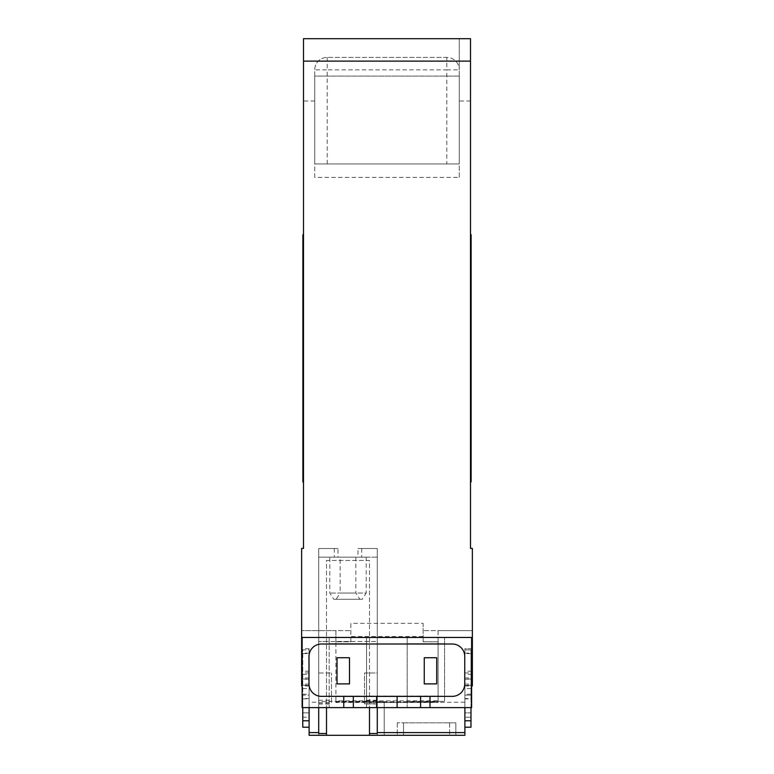 <?xml version="1.0" encoding="UTF-8"?>
<svg xmlns="http://www.w3.org/2000/svg" width="774" height="774" viewBox="0 0 774 774"><rect width="100%" height="100%" fill="white"/><g stroke="black" fill="none" stroke-linecap="round" stroke-linejoin="round"><path stroke-width="0.58" stroke-dasharray="3.87 2.9" d="M361.69 548.505L361.69 557.164L377.277 557.164L377.277 548.505L361.69 548.505L377.277 548.505L377.277 701.65L384.194 701.65L377.277 701.65L377.277 735.3L369.488 735.3L369.488 560.463L326.502 560.463L326.502 641.462L377.277 641.462L377.277 733.51M357.994 548.505L377.277 548.505L357.994 548.505L357.994 557.164L377.277 557.164L377.277 548.505L377.277 735.3L384.194 735.3L369.488 735.3M326.502 735.3L318.714 735.3L326.502 735.3L326.502 560.463L369.488 560.463L369.488 707.61M302.76 674.406L309.116 674.406L309.116 649.918L302.76 649.918L302.76 695.149L309.116 695.149L309.116 727.202L302.76 727.202L302.76 649.918L309.116 649.918L309.116 648.689L309.116 735.3L464.884 735.3L464.884 671.213L472.363 671.213L472.363 685.948M403.515 735.3L449.617 735.3L397.285 735.3L403.515 735.3L403.515 722.839L397.285 722.839L449.617 722.839L403.515 722.839L403.515 735.3M455.847 735.3L449.617 735.3L455.847 735.3L455.847 722.839L449.617 722.839L455.847 722.839L455.847 735.3M377.277 707.61L377.277 703.808L364.506 703.808L364.506 672.993L377.277 672.993L377.277 703.808M377.277 702.212L377.277 700.228L377.277 702.637L464.884 702.212L464.884 707.61M340.144 557.164L355.847 557.164L340.144 557.164L340.144 593.048L355.847 593.048L340.144 593.048L336.158 599.279L359.833 599.279L336.158 599.279M355.847 557.164L355.847 593.048L359.833 599.279M362.203 599.279L333.788 599.279L362.203 599.279L366.189 593.048L329.801 593.048L366.189 593.048L366.189 557.164L329.801 557.164L329.801 593.048L333.788 599.279M314.728 177.401L314.728 163.943L459.272 163.943L459.272 76.084L459.272 163.943L314.728 163.943L459.272 163.943L314.728 163.943L314.728 76.084L459.272 76.084L314.728 76.084L314.728 163.943L314.728 69.854A12.461 12.461 0 0 1 327.189 57.392L446.811 57.392A12.461 12.461 0 0 1 459.272 69.854A12.461 12.461 0 0 0 446.811 57.392L446.811 69.854L459.272 69.854L459.272 177.401L314.728 177.401L314.728 69.854A12.461 12.461 0 0 1 327.189 57.392L446.811 57.392M329.801 557.164L366.189 557.164M438.094 700.847L438.094 702.482L335.906 702.482L335.906 700.847L438.094 700.847L438.094 641.82L423.136 641.82L423.136 623.351L350.864 623.351L350.864 636.48L423.136 636.48L423.136 623.351M438.094 641.82L423.136 641.704M335.906 700.847L335.906 641.82L350.864 641.82L350.864 623.351M335.906 641.82L350.864 641.704M423.136 641.82L423.136 636.48M350.864 641.82L350.864 636.48M334.3 548.505L334.3 557.164L318.714 557.164L318.714 548.505L334.3 548.505L318.714 548.505L318.714 735.3L318.714 548.505L337.996 548.505L318.714 548.505L318.714 557.164L337.996 557.164L337.996 548.505M361.69 557.164L334.3 557.164M357.994 557.164L337.996 557.164M318.714 702.212L318.714 700.228L318.714 702.212L309.116 702.212L309.116 649.918L309.116 695.149L302.76 695.149L302.76 707.61M302.76 712.873L309.116 712.873L302.76 712.873L302.76 717.217L302.76 698.535L302.76 717.227L309.116 717.217L309.116 698.535L309.116 717.227L302.76 717.227M335.906 641.704L335.906 630.626L350.864 630.626L301.637 630.626L301.637 685.948M302.886 234.677L302.886 481.931M471.114 481.931L471.114 234.677M459.272 177.401L459.272 38.7L303.505 38.7L303.505 548.379L301.637 548.379L301.637 630.626L335.906 630.626L335.906 702.482M438.094 641.704L438.094 630.626L423.136 630.626L472.363 630.626L472.363 548.379L470.495 548.379L470.495 38.7L459.272 38.7L459.272 69.854M472.363 671.213L472.363 630.626L438.094 630.626L438.094 702.482M384.194 701.65L384.194 735.3L384.194 701.65M377.277 701.496L364.506 701.496L364.506 703.808M364.506 701.496L364.506 672.993L377.277 672.993L377.277 641.462L318.714 641.462L326.502 641.462L326.502 707.61M318.714 641.462L318.714 707.61L318.714 672.993L331.485 672.993L318.714 672.993L318.714 641.462M318.714 730.317L318.714 733.51M331.485 701.496L331.485 672.993L331.485 703.992L331.485 701.496L318.714 701.496M302.76 698.874L309.116 698.874L309.116 674.406M309.116 727.202L309.116 717.217M309.116 712.873L309.116 698.874M309.116 671.213L301.637 671.213M303.505 249.296L303.505 481.931L303.505 234.677L303.505 249.296L302.886 249.296M470.495 249.296L470.495 467.312L470.495 249.296L471.114 249.296M470.495 467.312L470.495 481.931L470.495 467.312L471.114 467.312M464.884 671.213L464.884 648.689L472.363 648.689M470.989 707.61L470.989 649.918L470.989 674.406L464.884 674.406L464.884 702.212M471.618 648.689L464.884 648.689L464.884 674.406M470.989 674.406L470.989 698.874L464.884 698.874M470.989 698.874L470.989 712.873L464.884 712.873L464.884 698.535L464.884 717.227L470.989 717.227L470.989 712.873L464.884 712.873M470.989 712.873L470.989 727.202L464.884 727.202M309.116 707.61L309.116 702.212M309.116 648.689L302.141 648.689M470.989 695.149L464.884 695.149L464.884 649.918L464.884 695.149L470.989 695.149M470.989 649.918L464.884 649.918L470.989 649.918M397.285 722.839L397.285 735.3L397.285 722.839M444.576 701.379L444.576 637.457L444.576 701.379L407.192 701.379L407.192 637.457L471.618 637.457L471.618 707.61L366.566 707.61L366.566 637.457L302.141 637.457L302.141 707.61L366.566 707.61L366.566 701.379L329.182 701.379L329.182 637.457L329.182 707.61L329.182 701.379L366.566 701.379L366.566 637.457L407.192 637.457L407.192 707.61L407.192 701.379L444.576 701.379M444.576 643.687L407.192 643.687L444.576 643.687M343.762 696.397L429.986 696.397M366.566 643.687L329.182 643.687L366.566 643.687M308.99 656.478L308.99 683.897A12.461 12.461 0 0 0 321.452 696.358L452.297 696.358A12.461 12.461 0 0 0 464.758 683.897L464.758 656.478A12.461 12.461 0 0 0 452.297 644.016L321.452 644.016A12.461 12.461 0 0 0 308.99 656.478M337.029 657.726L337.029 683.897L349.49 683.897L349.49 657.726L337.029 657.726M424.258 657.726L424.258 683.897L436.72 683.897L436.72 657.726L424.258 657.726M309.116 698.535L302.76 698.535M470.989 698.535L470.989 717.227L470.989 698.535L464.884 698.535M327.189 57.392L327.189 69.854L446.811 69.854L446.811 163.943M327.189 163.943L327.189 69.854L314.728 69.854M335.906 702.153L438.094 702.153M335.906 701.718L438.094 701.718M335.906 696.097L438.094 696.097M377.277 702.637L364.506 702.637M318.714 703.808L331.485 703.808M302.76 653.624L309.116 653.624M302.76 679.04L309.116 679.04M302.76 685.242L309.116 685.242M302.76 688.599L309.116 688.599M302.76 694.201L309.116 694.201M309.116 653.13L302.141 653.13M309.116 672.945L302.141 672.945M309.116 677.966L302.141 677.966M309.116 679.204L302.141 679.204M309.116 684.081L302.141 684.081M309.116 685.454L301.637 685.454M302.886 467.312L303.505 467.312M314.728 101.007L303.505 101.007M470.495 101.007L459.272 101.007M464.884 653.13L471.618 653.13M464.884 672.945L471.618 672.945M464.884 677.966L471.618 677.966M464.884 679.204L471.618 679.204M464.884 684.081L471.618 684.081M464.884 685.454L472.363 685.454M470.989 653.624L464.884 653.624M470.989 679.04L464.884 679.04M470.989 685.242L464.884 685.242M470.989 688.599L464.884 688.599M470.989 694.201L464.884 694.201M377.277 700.228L364.506 700.228M318.714 702.637L331.485 702.637M318.714 700.228L331.485 700.228M449.617 722.839L449.617 735.3L449.617 722.839M377.277 703.992L364.506 703.992M318.714 703.992L331.485 703.992M309.116 685.948L302.141 685.948M464.884 685.948L471.618 685.948M470.989 717.217L464.884 717.217"/><path stroke-width="1.16" d="M369.488 707.61L369.488 735.3L464.884 735.3L464.884 707.61M369.488 735.3L326.502 735.3L326.502 707.61M318.714 730.317L318.714 707.61L318.714 732.601L309.116 732.601L309.116 735.3L326.502 735.3M369.488 733.51L377.277 733.51L377.277 707.61M302.76 707.61L302.76 727.202L309.116 727.202M303.505 481.931L302.886 481.931L302.886 234.677L303.505 234.677M470.495 234.677L471.114 234.677L471.114 249.296L470.495 249.296M470.495 467.312L471.114 467.312L471.114 249.296M471.114 467.312L471.114 481.931L470.495 481.931M318.714 732.601L318.714 733.51L326.502 733.51M302.141 648.689L301.637 648.689L301.637 685.948L302.141 685.948M301.637 648.689L301.637 548.379L303.505 548.379L303.505 38.7L470.495 38.7L470.495 548.379L472.363 548.379L472.363 685.948L471.618 685.948M470.989 707.61L470.989 727.202L464.884 727.202M309.116 732.601L309.116 707.61M303.505 61.127L470.495 61.127M471.618 648.689L472.363 648.689M397.11 707.61L302.141 707.61L302.141 637.457L471.618 637.457L471.618 707.61L429.986 707.61L429.986 696.397L397.11 696.397L397.11 707.61L429.986 707.61M343.762 707.61L343.762 696.397L353.341 696.397L353.341 707.61M308.99 656.478L308.99 683.897A12.461 12.461 0 0 0 321.452 696.358L452.297 696.358A12.461 12.461 0 0 0 464.758 683.897L464.758 656.478A12.461 12.461 0 0 0 452.297 644.016L321.452 644.016A12.461 12.461 0 0 0 308.99 656.478M376.638 707.61L376.638 696.397L397.11 696.397M376.638 696.397L353.341 696.397M349.49 683.897L349.49 657.726L337.029 657.726L337.029 683.897L349.49 683.897M436.72 683.897L436.72 657.726L424.258 657.726L424.258 683.897L436.72 683.897M377.277 732.601L464.884 732.601M302.76 720.788L309.116 720.788M302.141 653.13L301.637 653.13M302.141 672.945L301.637 672.945M302.141 677.966L301.637 677.966M302.141 679.204L301.637 679.204M302.141 684.081L301.637 684.081M303.505 467.312L302.886 467.312M302.886 249.296L303.505 249.296M471.618 653.13L472.363 653.13M471.618 672.945L472.363 672.945M471.618 677.966L472.363 677.966M471.618 679.204L472.363 679.204M471.618 684.081L472.363 684.081M470.989 720.788L464.884 720.788M420.592 696.397L420.592 707.61"/></g></svg>
